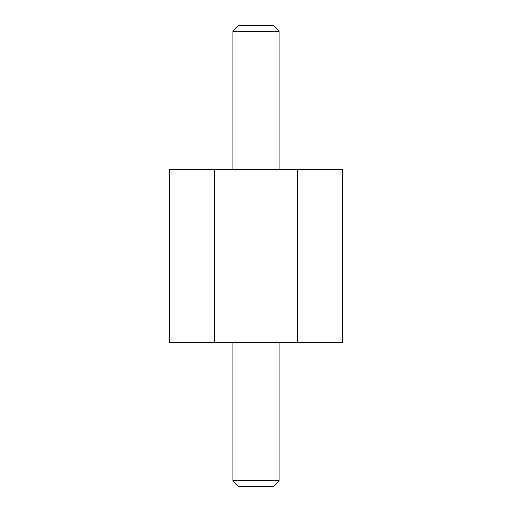 <?xml version="1.0" encoding="UTF-8"?>
<svg xmlns="http://www.w3.org/2000/svg" width="512" height="512" viewBox="0 0 512 512"><rect width="100%" height="100%" fill="white"/><g stroke="black" fill="none" stroke-linecap="round" stroke-linejoin="round"><path stroke-width="0.38" stroke-dasharray="2.56 1.92" d="M333.76 342.4L178.24 342.432L333.76 342.432L297.421 342.432L297.421 169.574L169.6 169.574M279.04 342.4L232.96 342.4L279.04 342.4M232.96 480.64L279.04 480.64L232.96 480.64M238.72 486.4L273.28 486.4L238.72 486.4M333.76 169.6L178.24 169.6L333.76 169.574L218.72 169.6L333.76 169.574L297.421 169.574L297.421 342.432L342.4 342.432M232.96 169.6L279.04 169.6L232.96 169.6M279.04 31.36L232.96 31.36L279.04 31.36M273.28 25.6L238.72 25.6L273.28 25.6M169.6 342.432L214.579 342.432M214.579 169.574L342.4 169.574"/><path stroke-width="0.77" d="M279.04 480.64L232.96 480.64L232.96 342.432L232.96 480.64L279.04 480.64L279.04 342.432L279.04 480.64L273.28 486.4L238.72 486.4L232.96 480.64L238.72 486.4L273.28 486.4L279.04 480.64M232.96 31.36L279.04 31.36L279.04 169.574L279.04 31.36L232.96 31.36L232.96 169.574L232.96 31.36L238.72 25.6L273.28 25.6L279.04 31.36L273.28 25.6L238.72 25.6L232.96 31.36L238.72 25.6M169.6 169.574L214.579 169.574L214.579 342.432L169.6 342.432L169.6 169.574M333.76 169.574L214.579 169.574L342.4 169.574L342.4 342.432L214.579 342.432L214.579 169.574M214.579 342.432L333.76 342.432"/></g></svg>
